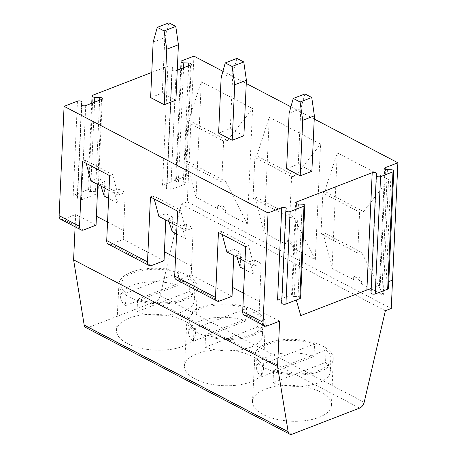 <?xml version="1.0" encoding="UTF-8"?>
<svg xmlns="http://www.w3.org/2000/svg" width="457" height="457" viewBox="0 0 457 457"><rect width="100%" height="100%" fill="white"/><g stroke="black" fill="none" stroke-linecap="round" stroke-linejoin="round"><path stroke-width="0.34" stroke-dasharray="2.29 1.71" d="M125.481 305.653L178.019 285.339A36.926 16.72 2.6 0 0 140.47 283.06A36.926 16.72 2.6 0 0 120.642 296.844A36.926 16.72 2.6 0 0 125.481 305.653L126.046 293.211A36.926 16.72 -177.4 0 1 121.208 284.397A36.926 16.72 -177.4 0 1 141.036 270.618A36.926 16.72 -177.4 0 1 178.584 272.892L126.046 293.211M314.245 119.043L290.909 106.841M246.254 83.5L222.919 71.298M177.259 70.195L176.185 70.612A2.525 1.143 -177.4 0 1 173.437 70.721A2.525 1.143 -177.4 0 1 171.946 69.595A2.525 1.143 -177.4 0 1 171.952 69.521L172.386 67.288L166.982 186.387L166.542 188.615A2.525 1.143 2.6 0 0 166.537 188.69A2.525 1.143 2.6 0 0 168.027 189.815A2.525 1.143 2.6 0 0 170.781 189.706L185.114 184.165A2.525 1.143 2.6 0 0 185.919 183.377A2.525 1.143 2.6 0 0 183.348 182.12L178.379 181.977A2.662 1.205 -177.4 0 1 175.671 180.646A2.662 1.205 -177.4 0 1 176.128 180.012L163 185.091A2.662 1.205 -177.4 0 1 165.685 185.194A2.662 1.205 -177.4 0 1 166.988 186.307A2.662 1.205 -177.4 0 1 166.982 186.387M162.515 185.234L167.919 66.139A2.662 1.205 -177.4 0 1 170.821 66.025A2.662 1.205 -177.4 0 1 172.398 67.208A2.662 1.205 -177.4 0 1 172.386 67.288M151.77 72.429L167.97 66.162M218.612 133.147L230.288 128.634L232.807 73.154L236.943 58.393M243.884 135.74L230.288 128.634M150.627 97.604L162.298 93.091L164.817 37.611L168.959 22.85M175.899 100.197L162.298 93.091M286.602 168.69L298.272 164.177L300.792 108.697L289.121 113.21M311.868 171.284L298.272 164.177M60.724 219.269A5.987 3.827 117.6 0 0 63.26 219.297L75.662 214.499L75.102 226.786M77.661 196.396L81.803 105.167L77.65 196.476A2.662 1.205 -177.4 0 0 77.661 196.396A2.662 1.205 -177.4 0 0 76.353 195.282A2.662 1.205 -177.4 0 0 73.668 195.179L88.258 189.535A2.662 1.205 -177.4 0 0 87.807 190.169L91.748 103.259M162.561 185.262L163 185.091M193.911 56.131L188.501 175.231L176.568 179.847L188.501 175.231L187.296 201.851L391.255 308.481M85.727 327.492A5.987 3.827 117.6 0 0 88.258 327.52L155.711 301.437C157.939 300.409 159.447 298.472 160.236 295.633L181.395 204.13L187.296 201.851M129.085 318.169A39.508 17.892 -177.4 0 1 172.06 316.467A39.508 17.892 -177.4 0 1 195.47 333.981A39.508 17.892 -177.4 0 1 194.459 337.666A39.508 17.892 -177.4 0 1 151.061 349.834A39.508 17.892 -177.4 0 1 116.529 330.4A39.508 17.892 -177.4 0 1 129.085 318.169M131.388 272.109A39.211 17.754 -177.4 0 1 174.037 270.413A39.211 17.754 -177.4 0 1 197.264 287.796A39.211 17.754 -177.4 0 1 157.288 303.808A39.211 17.754 -177.4 0 1 118.929 284.243A39.211 17.754 -177.4 0 1 131.388 272.109M153.146 42.124L164.817 37.611M137.037 311.697A36.926 16.72 2.6 0 0 174.591 313.97A36.926 16.72 2.6 0 0 194.419 300.192A36.926 16.72 2.6 0 0 189.581 291.383L190.146 278.936L137.603 299.249L137.037 311.697L189.581 291.383M178.019 285.339L178.584 272.892M77.65 196.476L77.216 198.704A2.525 1.143 2.6 0 0 77.21 198.778A2.525 1.143 2.6 0 0 78.701 199.903A2.525 1.143 2.6 0 0 81.455 199.795L97.244 193.688A2.525 1.143 2.6 0 0 98.049 192.9A2.525 1.143 2.6 0 0 95.484 191.643L90.509 191.5A2.662 1.205 -177.4 0 1 87.807 190.169M188.747 120.225L201.309 81.752L196.059 197.304L186.89 161.11L185.028 162.766L186.884 121.882L188.747 120.225L227.535 140.505L252.572 108.549L201.309 81.752M227.535 140.505L223.616 141.082L221.759 181.972L225.678 181.395L186.89 161.11M225.678 181.395L247.323 224.101L252.572 108.549M247.323 224.101L225.769 212.836C223.353 208.312 220.72 205.953 217.886 205.759C217.138 206.107 217.046 207.044 217.612 208.569L196.059 197.304M75.662 214.499L96.056 225.164M217.612 208.569A5.987 3.719 68.9 0 1 219.531 205.119A5.987 3.719 68.9 0 1 223.781 206.947A5.987 3.719 68.9 0 1 225.769 212.836M221.759 181.972L185.028 162.766M97.752 184.457L98.015 178.121L104.813 181.675L100.14 183.486L101.008 186.159M104.813 181.675L104.225 196.082M186.884 121.882L223.616 141.082M108.629 198.384L117.82 203.194L113.742 190.592L100.14 183.486M113.742 190.592L118.409 188.787L117.82 203.194M190.146 278.936A36.926 16.72 -177.4 0 1 194.985 287.75A36.926 16.72 -177.4 0 1 175.157 301.529A36.926 16.72 -177.4 0 1 137.603 299.249M151.644 265.5L110.851 244.175L123.253 239.382L125.207 192.34L118.095 195.093L112.576 174.517L109.663 175.648M110.851 244.175A5.987 3.827 -62.4 0 1 108.315 244.147M392.546 280.095L388.77 281.558M264.049 232.847L285.602 244.112A5.987 3.719 68.9 0 1 287.522 240.662A5.987 3.719 68.9 0 1 291.766 242.49A5.987 3.719 68.9 0 1 293.76 248.38L315.313 259.65L320.557 144.092L269.293 117.295L264.049 232.847L254.875 196.653L293.668 216.938L315.313 259.65M332.033 268.39L353.587 279.661A5.987 3.719 68.9 0 1 355.506 276.205A5.987 3.719 68.9 0 1 359.756 278.033A5.987 3.719 68.9 0 1 361.744 283.923L383.297 295.193L388.547 179.635L337.283 152.838L332.033 268.39L322.859 232.196L361.653 252.481L383.297 295.193M118.409 188.787L125.207 192.34M82.466 161.43L85.385 160.298L112.576 174.517M108.995 190.335L118.095 195.093M90.897 180.875L98.015 178.121M85.385 160.298L86.213 163.389M285.602 244.112C285.031 242.587 285.122 241.65 285.871 241.302C288.71 241.496 291.338 243.855 293.76 248.38M367.302 289.852L380.253 284.814L385.582 167.485M300.752 315.587L366.92 290.001M296.285 299.998L294.445 293.571L292.417 294.354L294.451 293.577L296.29 299.998M298.438 204.045L294.239 296.484A2.656 1.2 2.6 0 1 291.543 295.159A2.656 1.2 2.6 0 1 292.034 294.502L277.976 299.941M244.604 269.47L253.795 274.28L249.716 261.678L254.383 259.873L261.181 263.426L259.222 310.469L246.826 315.261A5.987 3.827 -62.4 0 1 244.289 315.233M259.222 310.469L279.621 321.128M320.997 233.858L357.728 253.058L359.59 212.168L322.859 192.968L320.997 233.858L322.859 232.196M294.239 296.484L298.015 296.593A2.536 1.148 -177.4 0 1 300.592 297.861M281.678 302.911L282.003 301.214A2.656 1.2 2.6 0 0 282.015 301.134A2.656 1.2 2.6 0 0 281.775 300.603M387.433 169.633L382.103 286.962A2.656 1.2 -177.4 0 1 379.407 285.636A2.656 1.2 -177.4 0 1 379.904 284.979M371.004 292.823L371.335 291.126A2.656 1.2 2.6 0 0 371.341 291.046A2.656 1.2 2.6 0 0 371.101 290.515M123.253 239.382L164.04 260.707M186.393 224.33L185.81 238.737L181.726 226.135L186.393 224.33L193.197 227.883L191.237 274.925L232.03 296.25M385.354 310.76L181.395 204.13M185.525 362.367A39.508 17.892 -177.4 0 1 228.803 350.188A39.508 17.892 -177.4 0 1 263.455 369.524A39.508 17.892 -177.4 0 1 223.176 385.662A39.508 17.892 -177.4 0 1 184.519 365.943A39.508 17.892 -177.4 0 1 185.525 362.367M318.906 391.209A39.508 17.892 -177.4 0 1 331.445 405.068A39.508 17.892 -177.4 0 1 291.16 421.205A39.508 17.892 -177.4 0 1 252.504 401.486A39.508 17.892 -177.4 0 1 276.662 386.274A39.508 17.892 -177.4 0 1 318.906 391.209M253.012 198.309L289.744 217.515L291.6 176.625L254.869 157.425L253.012 198.309L254.875 196.653M254.869 157.425L256.731 155.768L295.525 176.048L291.6 176.625M289.744 217.515L293.668 216.938M258.131 314.479L205.593 334.792L205.027 347.24L257.565 326.926L258.131 314.479A36.926 16.72 -177.4 0 1 262.969 323.293A36.926 16.72 -177.4 0 1 243.141 337.072A36.926 16.72 -177.4 0 1 205.593 334.792M205.027 347.24A36.926 16.72 2.6 0 0 242.576 349.514A36.926 16.72 2.6 0 0 262.404 335.735A36.926 16.72 2.6 0 0 257.565 326.926M194.031 328.754A36.926 16.72 -177.4 0 1 189.192 319.94A36.926 16.72 -177.4 0 1 209.02 306.161A36.926 16.72 -177.4 0 1 246.574 308.435L194.031 328.754L193.471 341.196A36.926 16.72 2.6 0 1 188.627 332.388A36.926 16.72 2.6 0 1 208.455 318.603A36.926 16.72 2.6 0 1 246.009 320.883L246.574 308.435M246.009 320.883L193.471 341.196M199.372 307.652A39.211 17.754 -177.4 0 1 242.021 305.956A39.211 17.754 -177.4 0 1 265.254 323.345A39.211 17.754 -177.4 0 1 225.278 339.351A39.211 17.754 -177.4 0 1 186.919 319.786A39.211 17.754 -177.4 0 1 187.913 316.238A39.211 17.754 -177.4 0 1 199.372 307.652M295.525 176.048L320.557 144.092M256.731 155.768L269.293 117.295M176.613 233.927L185.81 238.737M158.887 216.418L166 213.665L172.797 217.224L172.209 231.625M166 213.665L165.742 220M181.726 226.135L168.13 219.029L172.797 217.224M168.13 219.029L168.999 221.702M193.197 227.883L186.079 230.636L176.979 225.878M186.079 230.636L180.566 210.06L153.369 195.842L154.198 198.932M221.131 77.667L232.807 73.154M191.237 274.925L178.836 279.718A5.987 3.827 -62.4 0 1 176.305 279.69M180.566 210.06L177.647 211.191M150.456 196.973L153.369 195.842M353.587 279.661C353.021 278.13 353.112 277.193 353.861 276.845C356.694 277.039 359.328 279.398 361.744 283.923M261.455 376.739L313.993 356.426A36.926 16.72 2.6 0 0 276.439 354.146A36.926 16.72 2.6 0 0 256.617 367.931A36.926 16.72 2.6 0 0 261.455 376.739L262.021 364.298A36.926 16.72 -177.4 0 1 257.182 355.483A36.926 16.72 -177.4 0 1 277.005 341.705A36.926 16.72 -177.4 0 1 314.559 343.978L262.021 364.298M273.012 382.783A36.926 16.72 2.6 0 0 310.566 385.057A36.926 16.72 2.6 0 0 330.394 371.278A36.926 16.72 2.6 0 0 325.55 362.47L326.115 350.022L273.577 370.336L273.012 382.783L325.55 362.47M313.993 356.426L314.559 343.978M326.115 350.022A36.926 16.72 -177.4 0 1 330.959 358.836A36.926 16.72 -177.4 0 1 311.131 372.615A36.926 16.72 -177.4 0 1 273.577 370.336M267.356 343.196A39.211 17.754 -177.4 0 1 320.797 345.132A39.211 17.754 -177.4 0 1 333.239 358.888A39.211 17.754 -177.4 0 1 293.263 374.894A39.211 17.754 -177.4 0 1 254.903 355.329A39.211 17.754 -177.4 0 1 267.356 343.196M304.933 93.936L300.792 108.697M357.728 253.058L361.653 252.481M322.859 192.968L324.716 191.312L363.509 211.591L359.59 212.168M249.716 261.678L236.115 254.572L240.788 252.767L240.199 267.168M236.115 254.572L236.983 257.245M254.383 259.873L253.795 274.28M382.103 286.962L385.885 287.07A2.536 1.148 -177.4 0 1 388.461 288.333M261.181 263.426L254.069 266.18L244.969 261.421M254.069 266.18L248.551 245.603L221.359 231.385L222.188 234.475M226.872 251.961L233.984 249.208L240.788 252.767M363.509 211.591L388.547 179.635M324.716 191.312L337.283 152.838M233.984 249.208L233.727 255.543M248.551 245.603L245.638 246.734M218.44 232.516L221.359 231.385M73.668 195.179L73.234 195.35M88.698 189.369L88.258 189.535M181.926 60.724L176.522 179.818L176.128 180.012M73.183 195.322L77.462 101.117M83.654 229.957L63.26 219.297M166.542 188.615L171.952 69.521M92.931 95.136L88.652 189.341M178.379 181.977L183.565 67.756M123.653 230.494L107.555 222.073M359.676 408.067L155.711 301.437M364.195 402.263L160.236 295.633M292.217 434.15L88.258 327.52M292.034 294.502L292.417 294.354M267.219 325.927L246.826 315.261M292.383 294.337L296.582 201.897M298.015 296.593L302.214 204.153M282.003 301.214L286.202 208.775M371.335 291.126L376.659 173.797M175.539 257.617L191.643 266.037M243.524 293.16L259.627 301.58M176.185 70.612L170.781 189.706M185.114 184.165L190.523 65.065M99.632 100.209L95.484 191.643M90.509 191.5L94.57 102.168M97.244 193.688L101.523 99.477M188.632 65.797L183.348 182.12M85.727 105.59L81.455 199.795M77.216 198.704L81.489 104.647M219.628 301.043L178.836 279.718M385.885 287.07L391.215 169.741M118.929 284.243L116.529 330.4M197.264 287.796L195.47 333.981M166.988 186.307L172.398 67.208M175.671 180.646L180.749 68.847M121.208 284.397L120.642 296.844M217.886 205.759L219.531 205.119M194.985 287.75L194.419 300.192M291.543 295.159L295.736 202.719M282.015 301.134L286.213 208.695M379.407 285.636L384.737 168.307M371.341 291.046L376.671 173.717M166.537 188.69L171.946 69.595M98.049 192.9L102.328 98.695M185.919 183.377L191.323 64.283M77.21 198.778L81.489 104.573M262.969 323.293L262.404 335.735M189.192 319.94L188.627 332.388M186.919 319.786L184.519 365.943M265.254 323.345L263.455 369.524M285.871 241.302L287.522 240.662M257.182 355.483L256.617 367.931M330.959 358.836L330.394 371.278M254.903 355.329L252.504 401.486M333.239 358.888L331.445 405.068M353.861 276.845L355.506 276.205"/><path stroke-width="0.69" d="M385.622 167.502L397.876 162.766L314.245 119.043M290.909 106.841L246.254 83.5M222.919 71.298L193.911 56.131L181.977 60.747M183.565 67.756L183.788 62.883A2.662 1.205 -177.4 0 1 181.081 61.552A2.662 1.205 -177.4 0 1 181.926 60.724M183.788 62.883L188.758 63.02A2.525 1.143 -177.4 0 1 191.323 64.283A2.525 1.143 -177.4 0 1 190.523 65.065L177.259 70.195M92.977 95.159L151.77 72.429M94.57 102.168L94.788 97.295A2.662 1.205 -177.4 0 1 92.08 95.964A2.662 1.205 -177.4 0 1 92.931 95.136M94.788 97.295L99.757 97.432A2.525 1.143 -177.4 0 1 102.328 98.695A2.525 1.143 -177.4 0 1 101.523 99.477L85.727 105.59A2.525 1.143 -177.4 0 1 82.98 105.693A2.525 1.143 -177.4 0 1 81.489 104.573A2.525 1.143 -177.4 0 1 81.495 104.499L81.929 102.265L81.797 105.161L81.94 102.185A2.662 1.205 -177.4 0 1 81.929 102.265M77.462 101.117A2.662 1.205 -177.4 0 1 80.363 101.003A2.662 1.205 -177.4 0 1 81.94 102.185M281.792 207.649L268.053 212.962L64.089 106.332L77.513 101.14M277.553 300.072L281.752 207.627A2.656 1.2 -177.4 0 1 284.642 207.512A2.656 1.2 -177.4 0 1 286.213 208.695A2.656 1.2 -177.4 0 1 286.202 208.775L285.871 210.471A2.536 1.148 -177.4 0 0 285.865 210.546A2.536 1.148 -177.4 0 0 287.362 211.671A2.536 1.148 -177.4 0 0 290.126 211.562L303.985 206.204L299.786 298.649L285.928 304.008A2.536 1.148 -177.4 0 1 283.163 304.116A2.536 1.148 -177.4 0 1 281.666 302.991A2.536 1.148 -177.4 0 1 281.678 302.911L285.865 210.626M296.582 201.897A2.656 1.2 -177.4 0 0 295.736 202.719A2.656 1.2 -177.4 0 0 298.438 204.045L302.214 204.153A2.536 1.148 -177.4 0 1 304.79 205.416A2.536 1.148 -177.4 0 1 303.985 206.204M296.622 201.914L372.249 172.672M371.101 290.515A2.656 1.2 2.6 0 0 367.302 289.852L366.885 289.984L372.209 172.655A2.656 1.2 -177.4 0 1 375.1 172.54A2.656 1.2 -177.4 0 1 376.671 173.717A2.656 1.2 -177.4 0 1 376.659 173.797L376.328 175.494A2.536 1.148 -177.4 0 0 376.322 175.568A2.536 1.148 -177.4 0 0 377.819 176.699A2.536 1.148 -177.4 0 0 380.584 176.591L375.254 293.92A2.536 1.148 -177.4 0 1 372.489 294.028A2.536 1.148 -177.4 0 1 370.993 292.903A2.536 1.148 -177.4 0 1 371.004 292.823L376.322 175.648M393.026 171.815L380.624 176.608M385.582 167.485A2.656 1.2 -177.4 0 0 384.737 168.307A2.656 1.2 -177.4 0 0 387.433 169.633L391.215 169.741A2.536 1.148 -177.4 0 1 393.785 171.004A2.536 1.148 -177.4 0 1 392.98 171.792L387.656 289.121A2.536 1.148 -177.4 0 0 388.461 288.333L393.785 171.004M232.093 66.471L225.272 62.906L221.131 77.667L218.612 133.147L232.213 140.253L243.884 135.74L246.403 80.266L234.732 84.779L232.093 66.471L243.764 61.958L246.403 80.266M166.742 49.236L164.109 30.927L157.288 27.363L153.146 42.124L150.627 97.604L164.223 104.71L175.899 100.197L178.419 44.723L166.742 49.236L164.223 104.71M293.257 98.449L289.121 113.21L286.602 168.69L300.198 175.796L311.868 171.284L314.387 115.81L302.717 120.322L300.078 102.014L293.257 98.449L304.933 93.936L311.754 97.501L314.387 115.81M164.109 30.927L175.779 26.415L168.959 22.85L157.288 27.363M175.779 26.415L178.419 44.723M75.102 226.786L73.6 259.833L84.185 325.07A5.987 3.827 117.6 0 0 85.727 327.492L289.687 434.121A5.987 3.827 -62.4 0 1 288.144 431.699L277.559 366.463L279.621 321.128L267.219 325.927A5.987 3.827 -62.4 0 1 264.689 325.898A5.987 3.827 -62.4 0 1 263.083 322.282L263.849 305.402M64.089 106.332L59.124 215.653A5.987 3.827 117.6 0 0 60.724 219.269L81.123 229.928A5.987 3.827 117.6 0 0 83.654 229.957L96.056 225.164L97.752 184.457M264.689 325.898L244.289 315.233A5.987 3.827 -62.4 0 1 242.69 311.623L245.638 246.734L218.44 232.516L215.493 297.404A5.987 3.827 117.6 0 0 217.098 301.02L176.305 279.69A5.987 3.827 -62.4 0 1 174.7 276.079L177.647 211.191L150.456 196.973L147.508 261.861A5.987 3.827 117.6 0 0 149.108 265.477L108.315 244.147A5.987 3.827 -62.4 0 1 106.715 240.536L109.663 175.648L82.466 161.43L79.518 226.318A5.987 3.827 117.6 0 0 81.123 229.928M101.008 186.159L104.225 196.082L108.629 198.384M289.687 434.121A5.987 3.827 -62.4 0 0 292.217 434.15L359.676 408.067C361.898 407.038 363.406 405.102 364.195 402.263L385.354 310.76L391.255 308.481L397.876 162.766M86.213 163.389L90.897 180.875L108.995 190.335M268.053 212.962L263.855 305.407M300.752 315.587L296.285 299.998L300.752 315.587L366.925 290.001M281.775 300.603A2.656 1.2 2.6 0 0 277.976 299.941L277.593 300.089M375.294 293.942L387.696 289.144M388.77 281.558L392.546 280.095M304.79 205.416L300.592 297.861A2.536 1.148 -177.4 0 1 299.786 298.649M149.108 265.477A5.987 3.827 117.6 0 0 151.644 265.5L164.04 260.707L164.446 251.818L175.539 257.617M217.098 301.02A5.987 3.827 117.6 0 0 219.628 301.043L232.03 296.25L232.436 287.362L243.524 293.16M277.559 366.463L73.6 259.833M234.732 84.779L232.213 140.253M168.999 221.702L172.209 231.625L176.613 233.927M165.742 220L164.446 251.818M243.764 61.958L236.943 58.393L225.272 62.906M176.979 225.878L158.887 216.418L154.198 198.932M300.078 102.014L311.754 97.501M236.983 257.245L240.199 267.168L244.604 269.47M244.969 261.421L226.872 251.961L222.188 234.475M302.717 120.322L300.198 175.796M233.727 255.543L232.436 287.362M79.518 226.318L59.124 215.653M107.555 222.073L96.461 216.275M288.144 431.699L84.185 325.07M285.928 304.008L290.126 211.562M147.508 261.861L106.715 240.536M215.493 297.404L174.7 276.079M263.083 322.282L242.69 311.623M99.757 97.432L99.632 100.209M188.758 63.02L188.632 65.797M180.749 68.847L181.081 61.552M370.993 292.903L376.322 175.568M281.666 302.991L285.865 210.546M91.748 103.259L92.08 95.964"/></g></svg>

